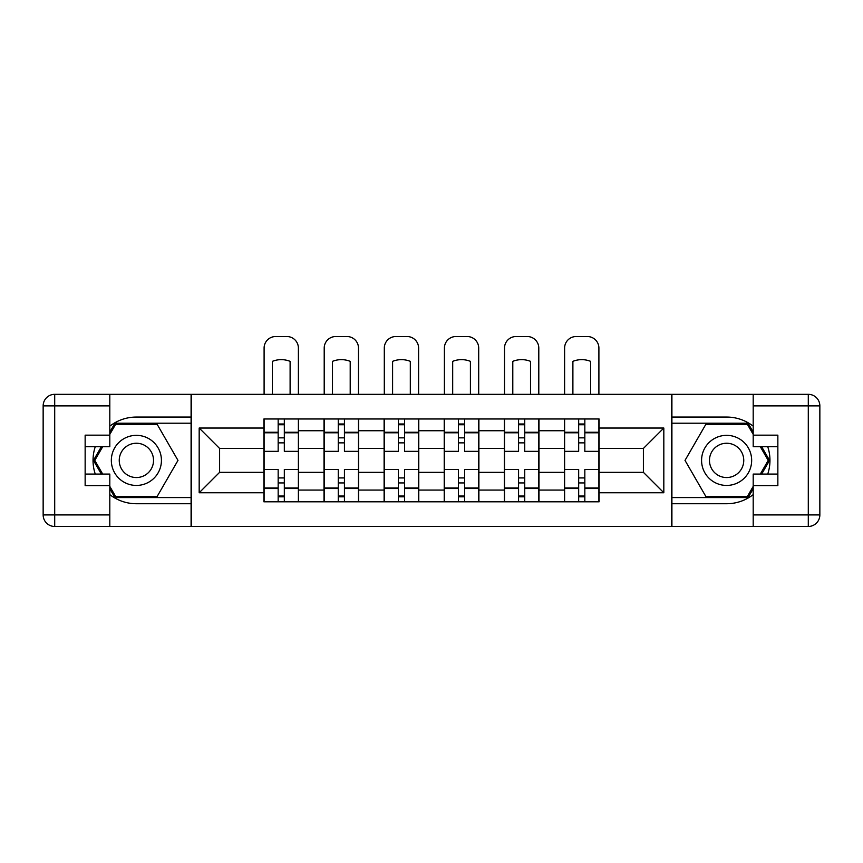 <?xml version="1.0" encoding="UTF-8"?>
<svg xmlns="http://www.w3.org/2000/svg" width="863" height="863" viewBox="0 0 863 863"><rect width="100%" height="100%" fill="white"/><g stroke="black" fill="none" stroke-linecap="round" stroke-linejoin="round"><path stroke-width="1.29" d="M109.806 494.628A43.344 43.344 0 0 0 136.386 503.733L191.09 503.733L191.09 526.473L671.91 526.473L671.91 503.733L726.614 503.733A43.344 43.344 0 0 0 753.194 494.628M753.194 426.16A43.344 43.344 0 0 0 726.614 417.056L671.91 417.056L671.91 394.326L191.09 394.326L191.09 417.056L136.386 417.056A43.344 43.344 0 0 0 109.806 426.16M324.013 501.813L324.013 430.734L298.587 430.734L298.587 501.813M298.587 430.734L298.587 418.976M324.013 430.734L324.013 418.976M358.684 418.976L358.684 501.813M384.111 501.813L384.111 418.976M418.782 418.976L418.782 501.813M444.218 501.813L444.218 418.976M478.889 418.976L478.889 501.813M504.316 501.813L504.316 418.976M538.987 418.976L538.987 501.813M564.413 501.813L564.413 418.976M564.413 472.341L538.987 472.341M504.316 472.341L478.889 472.341M444.218 472.341L418.782 472.341M384.111 472.341L358.684 472.341M324.013 472.341L298.587 472.341M564.413 448.447L538.987 448.447M504.316 448.447L478.889 448.447M444.218 448.447L418.782 448.447M384.111 448.447L358.684 448.447M324.013 448.447L298.587 448.447M219.601 472.341L263.905 472.341L263.905 448.447L219.601 448.447L219.601 472.341L199.18 492.762L199.18 428.037L263.905 428.037L263.905 448.447M599.095 448.447L599.095 472.341L643.399 472.341L643.399 448.447L599.095 448.447L599.095 418.976L263.905 418.976L263.905 428.037M599.095 428.037L663.82 428.037L663.82 492.762L599.095 492.762L599.095 472.341M263.905 472.341L263.905 501.813L599.095 501.813L599.095 492.762M263.905 492.762L199.18 492.762M671.522 526.473L671.522 394.326M191.478 526.473L191.478 394.326M284.326 496.031L278.166 496.031M278.166 424.758L284.326 424.758M344.434 496.031L338.264 496.031M338.264 424.758L344.434 424.758M404.531 496.031L398.372 496.031M398.372 424.758L404.531 424.758M464.628 496.031L458.469 496.031M458.469 424.758L464.628 424.758M524.736 496.031L518.566 496.031M518.566 424.758L524.736 424.758M584.834 496.031L578.674 496.031M578.674 424.758L584.834 424.758M199.18 428.037L219.601 448.447M643.399 472.341L663.82 492.762M643.399 448.447L663.82 428.037M298.393 501.813L298.393 451.338L284.326 451.338L284.326 418.976M278.166 418.976L278.166 451.338L264.1 451.338L264.1 418.976M298.393 451.338L298.393 418.976M264.1 501.813L264.1 469.45L278.166 469.45L278.166 501.813M284.326 501.813L284.326 469.45L298.393 469.45M278.166 442.87L284.326 442.87M264.1 469.45L264.1 451.338M284.326 477.929L278.166 477.929M284.326 496.808L278.166 496.808M278.166 482.935L284.326 482.935M284.326 437.854L278.166 437.854M278.166 423.992L284.326 423.992M298.393 394.326L298.393 348.091A11.553 11.553 0 0 0 286.829 336.527L275.664 336.527A11.553 11.553 0 0 0 264.1 348.091L264.1 394.326M272.384 394.326L272.384 361.349A23.884 23.884 0 0 1 290.108 361.349L290.108 394.326M95.254 446.721A43.344 43.344 0 0 0 95.254 474.067M191.09 394.326L109.806 394.326L109.806 446.721L85.146 446.721M191.09 526.473L54.703 526.473A11.553 11.553 0 0 1 43.15 514.909L43.15 405.88A11.553 11.553 0 0 1 54.703 394.326L109.806 394.326M191.09 503.733L191.09 417.056M85.146 474.067L109.806 474.067L109.806 526.473M109.806 435.157L85.146 435.157L85.146 485.632L109.806 485.632M191.09 423.215L114.919 423.215L109.806 432.083M109.806 488.706L114.919 497.573L191.09 497.573M101.349 446.721L93.452 460.4L101.349 474.067M767.746 474.067A43.344 43.344 0 0 0 767.746 446.721M671.91 526.473L753.194 526.473L753.194 474.067L777.854 474.067M671.91 394.326L808.297 394.326A11.553 11.553 0 0 1 819.85 405.88L819.85 514.909A11.553 11.553 0 0 1 808.297 526.473L753.194 526.473M671.91 417.056L671.91 503.733M777.854 446.721L753.194 446.721L753.194 394.326M753.194 485.632L777.854 485.632L777.854 435.157L753.194 435.157M671.91 497.573L748.081 497.573L753.194 488.706M753.194 432.083L748.081 423.215L671.91 423.215M761.651 474.067L769.548 460.4L761.651 446.721M111.338 460.4A25.038 25.038 0 0 0 136.386 485.438A25.038 25.038 0 0 0 161.424 460.4A25.038 25.038 0 0 0 136.386 435.351A25.038 25.038 0 0 0 111.338 460.4M119.245 460.4A17.141 17.141 0 0 0 136.386 477.541A17.141 17.141 0 0 0 153.528 460.4A17.141 17.141 0 0 0 136.386 443.248A17.141 17.141 0 0 0 119.245 460.4M109.806 434.391L115.588 424.369L157.185 424.369L177.983 460.4L157.185 496.419L115.588 496.419L109.806 486.398M102.686 474.067L94.79 460.4L102.686 446.721M701.576 460.4A25.038 25.038 0 0 0 726.614 485.438A25.038 25.038 0 0 0 751.662 460.4A25.038 25.038 0 0 0 726.614 435.351A25.038 25.038 0 0 0 701.576 460.4M709.472 460.4A17.141 17.141 0 0 0 726.614 477.541A17.141 17.141 0 0 0 743.755 460.4A17.141 17.141 0 0 0 726.614 443.248A17.141 17.141 0 0 0 709.472 460.4M753.194 486.398L747.412 496.419L705.815 496.419L685.017 460.4L705.815 424.369L747.412 424.369L753.194 434.391M760.314 446.721L768.21 460.4L760.314 474.067M358.49 501.813L358.49 451.338L344.434 451.338L344.434 418.976M338.264 418.976L338.264 451.338L324.208 451.338L324.208 418.976M358.49 451.338L358.49 418.976M324.208 501.813L324.208 469.45L338.264 469.45L338.264 501.813M344.434 501.813L344.434 469.45L358.49 469.45M338.264 442.87L344.434 442.87M324.208 469.45L324.208 451.338M344.434 477.929L338.264 477.929M344.434 496.808L338.264 496.808M338.264 482.935L344.434 482.935M344.434 437.854L338.264 437.854M338.264 423.992L344.434 423.992M358.49 394.326L358.49 348.091A11.553 11.553 0 0 0 346.937 336.527L335.761 336.527A11.553 11.553 0 0 0 324.208 348.091L324.208 394.326M332.482 394.326L332.482 361.349A23.884 23.884 0 0 1 350.205 361.349L350.205 394.326M418.598 501.813L418.598 451.338L404.531 451.338L404.531 418.976M398.372 418.976L398.372 451.338L384.305 451.338L384.305 418.976M418.598 451.338L418.598 418.976M384.305 501.813L384.305 469.45L398.372 469.45L398.372 501.813M404.531 501.813L404.531 469.45L418.598 469.45M398.372 442.87L404.531 442.87M384.305 469.45L384.305 451.338M404.531 477.929L398.372 477.929M404.531 496.808L398.372 496.808M398.372 482.935L404.531 482.935M404.531 437.854L398.372 437.854M398.372 423.992L404.531 423.992M418.598 394.326L418.598 348.091A11.553 11.553 0 0 0 407.034 336.527L395.858 336.527A11.553 11.553 0 0 0 384.305 348.091L384.305 394.326M392.589 394.326L392.589 361.349A23.884 23.884 0 0 1 410.313 361.349L410.313 394.326M478.695 501.813L478.695 451.338L464.628 451.338L464.628 418.976M458.469 418.976L458.469 451.338L444.402 451.338L444.402 418.976M478.695 451.338L478.695 418.976M444.402 501.813L444.402 469.45L458.469 469.45L458.469 501.813M464.628 501.813L464.628 469.45L478.695 469.45M458.469 442.87L464.628 442.87M444.402 469.45L444.402 451.338M464.628 477.929L458.469 477.929M464.628 496.808L458.469 496.808M458.469 482.935L464.628 482.935M464.628 437.854L458.469 437.854M458.469 423.992L464.628 423.992M478.695 394.326L478.695 348.091A11.553 11.553 0 0 0 467.142 336.527L455.966 336.527A11.553 11.553 0 0 0 444.402 348.091L444.402 394.326M452.687 394.326L452.687 361.349A23.884 23.884 0 0 1 470.411 361.349L470.411 394.326M538.792 501.813L538.792 451.338L524.736 451.338L524.736 418.976M518.566 418.976L518.566 451.338L504.51 451.338L504.51 418.976M538.792 451.338L538.792 418.976M504.51 501.813L504.51 469.45L518.566 469.45L518.566 501.813M524.736 501.813L524.736 469.45L538.792 469.45M518.566 442.87L524.736 442.87M504.51 469.45L504.51 451.338M524.736 477.929L518.566 477.929M524.736 496.808L518.566 496.808M518.566 482.935L524.736 482.935M524.736 437.854L518.566 437.854M518.566 423.992L524.736 423.992M538.792 394.326L538.792 348.091A11.553 11.553 0 0 0 527.239 336.527L516.063 336.527A11.553 11.553 0 0 0 504.51 348.091L504.51 394.326M512.795 394.326L512.795 361.349A23.884 23.884 0 0 1 530.518 361.349L530.518 394.326M598.9 501.813L598.9 451.338L584.834 451.338L584.834 418.976M578.674 418.976L578.674 451.338L564.607 451.338L564.607 418.976M598.9 451.338L598.9 418.976M564.607 501.813L564.607 469.45L578.674 469.45L578.674 501.813M584.834 501.813L584.834 469.45L598.9 469.45M578.674 442.87L584.834 442.87M564.607 469.45L564.607 451.338M584.834 477.929L578.674 477.929M584.834 496.808L578.674 496.808M578.674 482.935L584.834 482.935M584.834 437.854L578.674 437.854M578.674 423.992L584.834 423.992M598.9 394.326L598.9 348.091A11.553 11.553 0 0 0 587.336 336.527L576.171 336.527A11.553 11.553 0 0 0 564.607 348.091L564.607 394.326M572.892 394.326L572.892 361.349A23.884 23.884 0 0 1 590.616 361.349L590.616 394.326M504.316 430.734L478.889 430.734M444.218 430.734L418.782 430.734M384.111 430.734L358.684 430.734M564.413 430.734L538.987 430.734M504.316 490.065L478.889 490.065M444.218 490.065L418.782 490.065M384.111 490.065L358.684 490.065M324.013 490.065L298.587 490.065M564.413 490.065L538.987 490.065M298.393 432.266L284.326 432.266M278.166 432.266L264.1 432.266M278.166 432.784L264.1 432.784M278.166 488.005L264.1 488.005M278.166 488.523L264.1 488.523M298.393 488.523L284.326 488.523M298.393 432.784L284.326 432.784M298.393 488.005L284.326 488.005M109.806 405.88L54.703 405.88L54.703 514.909L109.806 514.909M43.15 405.88L54.703 405.88L54.703 394.326M54.703 526.473L54.703 514.909L43.15 514.909M753.194 514.909L808.297 514.909L808.297 405.88L753.194 405.88M819.85 514.909L808.297 514.909L808.297 526.473M808.297 394.326L808.297 405.88L819.85 405.88M358.49 432.266L344.434 432.266M338.264 432.266L324.208 432.266M338.264 432.784L324.208 432.784M338.264 488.005L324.208 488.005M338.264 488.523L324.208 488.523M358.49 488.523L344.434 488.523M358.49 432.784L344.434 432.784M358.49 488.005L344.434 488.005M418.598 432.266L404.531 432.266M398.372 432.266L384.305 432.266M398.372 432.784L384.305 432.784M398.372 488.005L384.305 488.005M398.372 488.523L384.305 488.523M418.598 488.523L404.531 488.523M418.598 432.784L404.531 432.784M418.598 488.005L404.531 488.005M478.695 432.266L464.628 432.266M458.469 432.266L444.402 432.266M458.469 432.784L444.402 432.784M458.469 488.005L444.402 488.005M458.469 488.523L444.402 488.523M478.695 488.523L464.628 488.523M478.695 432.784L464.628 432.784M478.695 488.005L464.628 488.005M538.792 432.266L524.736 432.266M518.566 432.266L504.51 432.266M518.566 432.784L504.51 432.784M518.566 488.005L504.51 488.005M518.566 488.523L504.51 488.523M538.792 488.523L524.736 488.523M538.792 432.784L524.736 432.784M538.792 488.005L524.736 488.005M598.9 432.266L584.834 432.266M578.674 432.266L564.607 432.266M578.674 432.784L564.607 432.784M578.674 488.005L564.607 488.005M578.674 488.523L564.607 488.523M598.9 488.523L584.834 488.523M598.9 432.784L584.834 432.784M598.9 488.005L584.834 488.005"/></g></svg>
